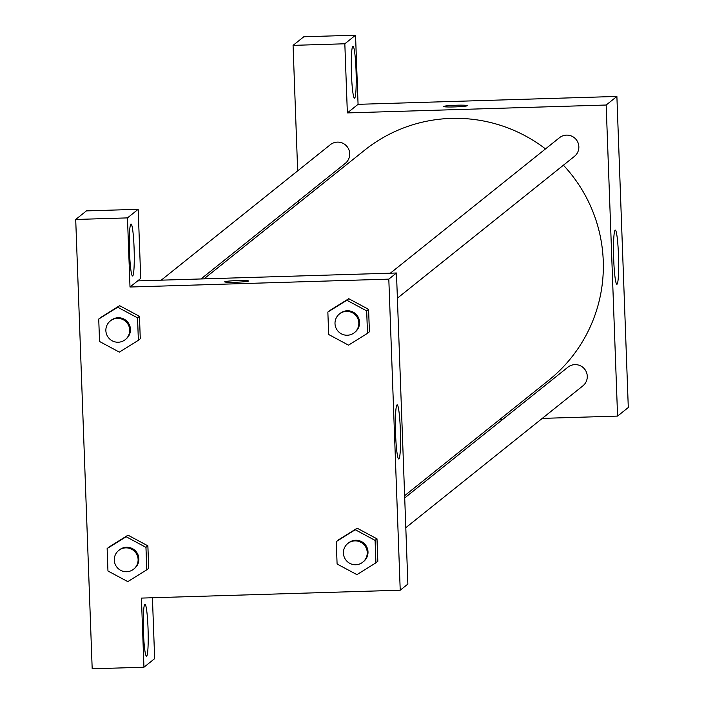 <?xml version="1.0" encoding="UTF-8"?>
<svg xmlns="http://www.w3.org/2000/svg" width="704" height="704" viewBox="0 0 704 704"><rect width="100%" height="100%" fill="white"/><g stroke="black" fill="none" stroke-linecap="round" stroke-linejoin="round"><path stroke-width="1.06" d="M355.538 35.2L344.828 43.78L347.362 112.913L358.072 104.324L355.538 35.2L303.776 36.775L293.066 45.364L297.669 170.87M358.072 104.324L616.889 96.439L628.294 407.51L617.575 416.09L542.256 418.387M502.489 419.602L499.497 419.69M397.39 298.188L574.42 156.385A11.959 11.88 -128.7 0 0 576.224 139.621A11.959 11.88 -128.7 0 0 559.469 137.711L390.342 273.187M344.828 43.78L293.066 45.364M298.76 200.64L298.839 202.884M347.362 112.913L606.17 105.019L617.575 416.09M405.803 527.692L582.842 385.889A11.959 11.88 -128.7 0 0 574.922 364.628A11.959 11.88 -128.7 0 0 567.882 367.215L404.712 497.922M200.983 278.96L345.294 163.363A11.959 11.88 -128.7 0 0 337.374 142.111A11.959 11.88 -128.7 0 0 330.334 144.698L161.216 280.174M545.486 148.914A147.33 146.388 -128.7 0 0 451.202 118.395A147.33 146.388 -128.7 0 0 364.478 150.304L203.975 278.872M404.633 495.686L548.698 380.283A147.33 146.388 -128.7 0 0 563.42 165.202M443.617 106.436A11.915 0.81 177.9 0 1 455.99 105.248A11.915 0.81 177.9 0 1 467.386 105.635A11.915 0.81 177.9 0 1 455.506 106.885A11.915 0.81 177.9 0 1 443.564 106.515A11.915 0.81 177.9 0 1 443.617 106.436M606.17 105.019L616.889 96.439M617.074 284.187A27.086 2.455 -91.7 0 1 616.906 284.258A27.086 2.455 -91.7 0 1 613.633 257.259A27.086 2.455 -91.7 0 1 615.261 230.111A27.086 2.455 -91.7 0 1 618.508 256.194A27.086 2.455 -91.7 0 1 617.074 284.187M356.039 70.374A26.004 2.358 -91.7 0 1 354.543 98.208A26.004 2.358 -91.7 0 1 351.393 72.292A26.004 2.358 -91.7 0 1 352.959 46.226A26.004 2.358 -91.7 0 1 356.039 70.374M137.658 280.887L396.466 273.002L407.871 584.074L400.224 590.207L141.416 598.092L143.95 667.225L92.189 668.8L75.706 219.472L86.425 210.892L138.186 209.308L127.468 217.897L130.002 287.021L140.721 278.441L138.186 209.308M148.034 628.364A26.004 2.358 -91.7 0 1 146.529 656.198A26.004 2.358 -91.7 0 1 143.387 630.274A26.004 2.358 -91.7 0 1 144.945 604.217A26.004 2.358 -91.7 0 1 148.034 628.364M134.094 248.169A26.004 2.358 -91.7 0 1 132.59 275.994A26.004 2.358 -91.7 0 1 129.448 250.078A26.004 2.358 -91.7 0 1 131.006 224.022A26.004 2.358 -91.7 0 1 134.094 248.169M127.468 217.897L75.706 219.472M152.425 597.758L154.66 658.636L143.95 667.225M145.957 547.36L146.784 569.809L127.785 581.627L107.958 570.997L107.14 548.548L126.139 536.73L145.957 547.36L147.875 545.829L148.694 568.278L147.875 545.829L128.049 535.198L109.05 547.017L128.031 535.172M336.274 541.561L355.274 529.742L375.091 540.382L375.918 562.83L356.919 574.64L337.093 564.01L336.274 541.561L357.166 528.185M375.091 540.382L377.001 538.842L377.828 561.299L377.001 538.842L357.183 528.211L338.184 540.03M327.853 312.057L346.852 300.238L366.678 310.878L367.497 333.326L348.498 345.145L328.68 334.506L327.853 312.057L348.753 298.681M366.678 310.878L368.588 309.346L369.415 331.795L368.588 309.346L348.77 298.707L329.771 310.526M137.544 317.856L138.371 340.305L119.372 352.123L99.546 341.493L98.727 319.044L117.718 307.226L137.544 317.856L139.454 316.325L140.281 338.774L139.454 316.325L119.636 305.694L100.637 317.513L119.618 305.668M130.002 287.021L388.81 279.136L400.224 590.207M398.948 458.911A27.086 2.455 -91.7 0 1 398.79 458.982A27.086 2.455 -91.7 0 1 395.507 431.983A27.086 2.455 -91.7 0 1 397.135 404.835A27.086 2.455 -91.7 0 1 400.382 430.918A27.086 2.455 -91.7 0 1 398.948 458.911M388.81 279.136L396.466 273.002M248.503 280.984A11.915 0.81 -2.1 0 0 237.081 280.597A11.915 0.81 -2.1 0 0 224.726 281.785A11.915 0.81 177.9 0 1 237.098 280.588A11.915 0.81 177.9 0 1 248.503 280.975A11.915 0.81 177.9 0 1 236.623 282.216A11.915 0.81 177.9 0 1 224.682 281.846A11.915 0.81 177.9 0 1 224.726 281.776A11.915 0.81 -2.1 0 0 224.682 281.855M354.385 332.64L355.15 332.024A11.959 11.88 -128.7 0 0 347.239 310.763A11.959 11.88 -128.7 0 0 340.199 313.359L339.434 313.966A11.959 11.88 -128.7 0 0 337.638 330.73A11.959 11.88 -128.7 0 0 358.072 319.202A11.959 11.88 -128.7 0 0 339.434 313.966M346.852 300.238L348.77 298.707M367.497 333.326L369.415 331.795M362.806 562.144L363.572 561.528A11.959 11.88 -128.7 0 0 355.652 540.267A11.959 11.88 -128.7 0 0 348.612 542.863L347.846 543.47A11.959 11.88 -128.7 0 0 346.051 560.234A11.959 11.88 -128.7 0 0 366.485 548.698A11.959 11.88 -128.7 0 0 347.846 543.47M355.274 529.742L357.183 528.211M375.918 562.83L377.828 561.299M125.259 339.627L126.025 339.011A11.959 11.88 -128.7 0 0 118.105 317.75A11.959 11.88 -128.7 0 0 111.065 320.338L110.299 320.954A11.959 11.88 -128.7 0 0 108.504 337.718A11.959 11.88 -128.7 0 0 128.938 326.181A11.959 11.88 -128.7 0 0 110.299 320.954M98.727 319.044L100.637 317.513M117.718 307.226L119.636 305.694M138.371 340.305L140.281 338.774M133.672 569.122L134.438 568.515A11.959 11.88 -128.7 0 0 126.526 547.254A11.959 11.88 -128.7 0 0 119.486 549.842L118.721 550.458A11.959 11.88 -128.7 0 0 116.917 567.222A11.959 11.88 -128.7 0 0 137.35 555.685A11.959 11.88 -128.7 0 0 118.721 550.458M107.14 548.548L109.05 547.017M126.139 536.73L128.049 535.198M146.784 569.809L148.694 568.278"/></g></svg>
